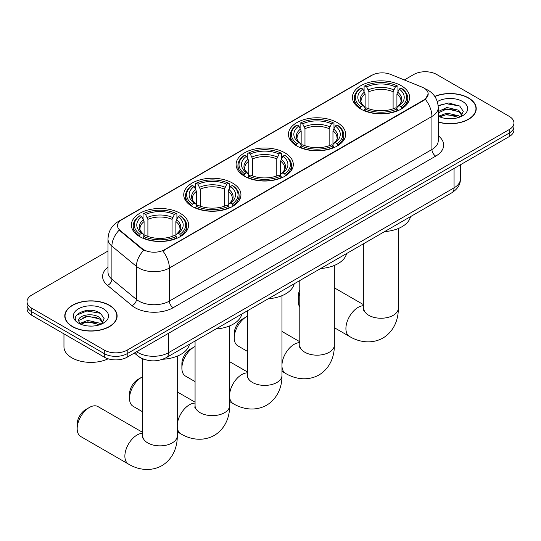 <?xml version="1.0" encoding="UTF-8"?>
<svg xmlns="http://www.w3.org/2000/svg" width="541" height="541" viewBox="0 0 541 541"><rect width="100%" height="100%" fill="white"/><g stroke="black" fill="none" stroke-linecap="round" stroke-linejoin="round"><path stroke-width="0.81" d="M180.207 213.31A28.605 16.514 0 0 0 149.032 209.725A28.605 16.514 0 0 0 131.375 224.982A28.605 16.514 0 0 0 139.754 236.66A28.605 16.514 0 0 0 170.929 240.245A28.605 16.514 0 0 0 188.586 224.982A28.605 16.514 0 0 0 180.207 213.31M337.286 122.618A28.605 16.514 0 0 0 306.111 119.04A28.605 16.514 0 0 0 288.454 134.296A28.605 16.514 0 0 0 296.833 145.975A28.605 16.514 0 0 0 328.002 149.553A28.605 16.514 0 0 0 345.665 134.296A28.605 16.514 0 0 0 337.286 122.618M284.924 152.846A28.605 16.514 0 0 0 253.756 149.269A28.605 16.514 0 0 0 236.092 164.525A28.605 16.514 0 0 0 244.471 176.204A28.605 16.514 0 0 0 275.646 179.781A28.605 16.514 0 0 0 293.303 164.525A28.605 16.514 0 0 0 284.924 152.846M232.569 183.074A28.605 16.514 0 0 0 201.394 179.497A28.605 16.514 0 0 0 183.737 194.753A28.605 16.514 0 0 0 192.116 206.432A28.605 16.514 0 0 0 223.284 210.009A28.605 16.514 0 0 0 240.941 194.753A28.605 16.514 0 0 0 232.569 183.074M401.246 85.694A28.605 16.514 0 0 0 370.071 82.11A28.605 16.514 0 0 0 352.414 97.366A28.605 16.514 0 0 0 360.793 109.045A28.605 16.514 0 0 0 391.968 112.629A28.605 16.514 0 0 0 409.625 97.366A28.605 16.514 0 0 0 401.246 85.694M423.914 88.027A14.573 8.413 0 0 0 421.966 87.087L390.541 74.381A14.573 8.413 0 0 0 371.883 75.321L121.799 219.707A14.573 8.413 0 0 0 117.525 225.658A14.573 8.413 0 0 0 120.163 230.486L142.168 248.623A14.573 8.413 0 0 0 164.41 249.753L423.914 99.923A14.573 8.413 0 0 0 428.181 93.978A14.573 8.413 0 0 0 423.914 88.027M145.428 359.751A16.189 9.346 180 0 1 138.888 356.688M438.251 122.117A26.178 15.114 0 0 0 476.229 108.626A26.178 15.114 0 0 0 468.567 97.941A26.178 15.114 0 0 0 434.748 96.372M109.451 305.273A26.178 15.114 0 0 0 80.927 302A26.178 15.114 0 0 0 64.771 315.958A26.178 15.114 0 0 0 72.433 326.642A26.178 15.114 0 0 0 100.964 329.922A26.178 15.114 0 0 0 117.12 315.958A26.178 15.114 0 0 0 109.451 305.273M65.042 317.324A26.178 15.114 0 0 0 64.947 317.723M428.181 93.978L425.327 99.334L423.914 100.356L162.767 250.923A18.888 10.908 60 0 1 169.367 268.038A21.586 12.463 180 0 1 138.841 268.038A21.586 12.463 180 0 1 136.42 266.375L111.899 246.155A21.586 12.463 180 0 1 107.997 239.007L107.997 272.055A21.586 12.463 0 0 0 111.899 279.21L136.42 299.423A21.586 12.463 0 0 0 138.841 301.087A21.586 12.463 0 0 0 169.367 301.087L431.928 149.499A21.586 12.463 0 0 0 438.251 140.687L438.251 107.639A21.586 12.463 180 0 1 431.928 116.45A18.888 10.908 -120 0 0 425.327 99.334M107.997 251.031L31.791 295.028A16.189 9.346 0 0 0 27.05 301.641L27.05 308.688A16.189 9.346 0 0 0 31.791 315.302L104.298 357.161L104.298 353.638A16.189 9.346 0 0 0 127.196 353.638L509.209 133.086A16.189 9.346 0 0 0 513.95 126.472A16.189 9.346 0 0 1 509.209 133.086L127.196 353.638A16.189 9.346 0 0 1 104.298 353.638L31.791 311.772L104.298 353.638L104.298 350.108A16.189 9.346 0 0 0 127.196 350.108L509.209 129.563A16.189 9.346 0 0 0 513.95 122.949A16.189 9.346 0 0 0 509.209 116.342L436.702 74.475A16.189 9.346 0 0 0 413.804 74.475L404.323 79.953M27.05 305.165A16.189 9.346 0 0 0 31.791 311.772A16.189 9.346 0 0 1 27.05 305.165M145.441 250.923L142.168 249.266L119.182 230.128A18.888 12.632 129.5 0 0 111.899 246.155L111.899 279.21A5.396 3.611 -50.5 0 1 107.483 285.398A26.982 15.581 180 0 1 107.997 267.119M27.05 301.641A16.189 9.346 0 0 0 31.791 308.248L104.298 350.108M116.944 317.723A26.178 15.114 0 0 0 116.849 317.324M476.053 110.391A26.178 15.114 0 0 0 475.958 109.992M104.298 357.161A16.189 9.346 0 0 0 127.196 357.161L509.209 136.609A16.189 9.346 0 0 0 513.95 130.002L513.95 122.949M438.251 121.941A25.907 14.959 0 0 0 475.958 108.626A25.907 14.959 0 0 0 468.371 98.049A25.907 14.959 0 0 0 434.849 96.521M447.13 118.648L451.201 118.763M439.042 116.065L446.9 113.069L458.68 115.821L460.107 116.964M439.765 116.815L446.9 114.469L458.937 117.397M438.251 114.807A12.2 7.04 0 0 0 439.874 116.91M438.251 111.561L446.9 107.47L458.68 110.229L462.183 115.064M438.251 112.961L446.9 108.869L458.68 111.629L461.906 115.429M438.251 116.159A17.596 10.157 0 0 0 462.494 115.815A17.596 10.157 0 0 0 462.494 101.444A17.596 10.157 0 0 0 437.317 101.62M460.526 116.795L463.279 111.378L459.796 106.131L448.827 102.979L438.142 105.563M439.164 116.606L438.251 115.632M438.176 105.894L445.94 103.656L459.552 105.968M442.058 109.951L445.94 109.248L455.657 110.08M442.058 115.551L445.94 114.848L455.657 115.679M72.629 326.534A25.907 14.959 0 0 0 100.856 329.78A25.907 14.959 0 0 0 116.849 315.958A25.907 14.959 0 0 0 109.262 305.381A25.907 14.959 0 0 0 81.028 302.142A25.907 14.959 0 0 0 65.042 315.958A25.907 14.959 0 0 0 72.629 326.534M63.96 333.871L63.96 346.808A26.982 15.581 0 0 0 71.865 357.824A26.982 15.581 0 0 0 108.153 358.805M88.021 325.973L92.085 326.095M79.933 323.396L87.791 320.4L99.571 323.153L100.991 324.296M80.656 324.147L87.791 321.8L99.821 324.728M80.054 323.937L78.797 320.982A12.2 7.04 0 0 0 80.765 324.242M103.074 322.395L99.571 317.56C92.247 312.096 77.187 315.464 78.797 320.982L78.749 320.448M78.824 321.158L79.162 320.245L87.791 316.201L99.571 318.953L102.797 322.761M101.41 324.127L104.17 318.71L100.68 313.462C88.339 304.583 66.401 316.275 79.067 323.444L79.696 323.829M103.385 308.776A17.596 10.157 0 0 0 78.506 308.776A17.596 10.157 0 0 0 78.506 323.139A17.596 10.157 0 0 0 103.385 323.139A17.596 10.157 0 0 0 103.385 308.776M76.497 315.22L86.831 310.987L100.443 313.3M82.949 317.283L86.831 316.58L96.548 317.411M82.949 322.882L86.831 322.179L96.548 323.011M299.788 293.148A17.271 9.968 120 0 0 298.206 300.999L298.206 296.596A11.875 6.857 -60 0 1 299.788 290.017M298.206 300.999A17.271 9.968 120 0 0 299.788 307.031M360.279 108.741L361.043 106.699A25.691 14.83 0 0 1 361.043 88.041L362.815 89.062A23.209 13.397 0 0 0 362.815 105.678L364.56 106.672L365.121 108.755M365.121 107.902L365.121 93.951L362.815 89.062M364.093 91.273L364.093 86.276L364.864 85.836A25.691 14.83 0 0 1 397.175 85.836L395.41 86.858A23.209 13.397 0 0 0 366.629 86.858L368.935 91.747L368.935 108.809M393.104 108.809L393.104 91.747L395.41 86.858M384.59 231.602A29.681 17.136 0 0 0 410.491 216.643M364.093 110.222A26.766 15.452 0 0 0 397.946 110.222L397.175 108.903A25.691 14.83 0 0 1 364.864 108.903L364.093 110.682M397.946 110.682L397.946 110.222M361.043 88.041L360.279 88.481A26.766 15.452 0 0 0 354.247 98.252A26.766 15.452 0 0 0 360.279 108.024M397.175 85.836L397.946 86.276L397.946 91.273M364.864 108.903L366.629 107.882A23.209 13.397 0 0 0 395.41 107.882L397.175 108.903M362.815 105.678L361.043 106.699M366.629 86.858L364.864 85.836M364.56 92.065A20.761 11.983 0 0 0 364.56 106.672L364.654 106.733C361.706 103.879 360.502 101.945 361.05 100.924A19.97 11.53 0 0 1 365.121 93.951M401.76 108.024A26.766 15.452 0 0 0 407.786 98.252A26.766 15.452 0 0 0 401.76 88.481L400.989 88.041A25.691 14.83 0 0 1 400.989 106.699L401.76 108.741M400.989 106.699L399.224 105.678A23.209 13.397 0 0 0 399.224 89.062L400.989 88.041M399.224 89.062L396.918 93.951L396.918 107.902L397.479 106.672L399.224 105.678M396.918 93.951A19.97 11.53 0 0 1 400.989 100.924C401.53 101.951 400.333 103.886 397.385 106.733L397.479 106.672A20.761 11.983 0 0 0 397.479 92.065M396.918 108.755L396.918 107.902M234.246 337.929L234.246 333.52A11.875 6.857 -60 0 1 242.639 318.98L246.459 316.776A17.271 9.968 120 0 0 234.246 337.929A17.271 9.968 120 0 0 237.824 345.834L247.426 351.38M296.319 145.671L297.083 143.622A25.691 14.83 0 0 1 297.083 124.971L298.848 125.985A23.209 13.397 0 0 0 298.848 142.608L300.593 143.595L301.161 145.678M301.161 144.826L301.161 130.875L298.848 125.985M300.133 128.197L300.133 123.206L300.904 122.766A25.691 14.83 0 0 1 333.215 122.766L331.45 123.788A23.209 13.397 0 0 0 302.669 123.788L304.975 128.677L304.975 145.739M329.144 145.739L329.144 128.677L331.45 123.788M320.624 268.525A29.681 17.136 0 0 0 346.524 253.573M300.133 147.152A26.766 15.452 0 0 0 333.98 147.152L333.215 145.827A25.691 14.83 0 0 1 300.904 145.827L300.133 147.612M333.98 147.612L333.98 147.152M297.083 124.971L296.319 125.404A26.766 15.452 0 0 0 290.287 135.176A26.766 15.452 0 0 0 296.319 144.947M333.215 122.766L333.98 123.206L333.98 128.197M300.904 145.827L302.669 144.805A23.209 13.397 0 0 0 331.45 144.805L333.215 145.827M298.848 142.608L297.083 143.622M302.669 123.788L300.904 122.766M300.593 128.995A20.761 11.983 0 0 0 300.593 143.595L300.695 143.663C297.746 140.809 296.542 138.875 297.09 137.854A19.97 11.53 0 0 1 301.161 130.875M337.8 144.947A26.766 15.452 0 0 0 343.826 135.176A26.766 15.452 0 0 0 337.8 125.404L337.029 124.971A25.691 14.83 0 0 1 337.029 143.622L337.8 145.671M337.029 143.622L335.264 142.608A23.209 13.397 0 0 0 335.264 125.985L337.029 124.971M335.264 125.985L332.958 130.875L332.958 144.826L333.52 143.595L335.264 142.608M332.958 130.875A19.97 11.53 0 0 1 337.029 137.854C337.57 138.881 336.367 140.816 333.425 143.663L333.52 143.595A20.761 11.983 0 0 0 333.52 128.995M332.958 145.678L332.958 144.826M247.426 316.262A17.271 9.968 120 0 0 246.459 316.776L242.639 318.98M181.884 368.157L181.884 363.755A11.875 6.857 -60 0 1 190.283 349.209L194.097 347.004A17.271 9.968 120 0 0 181.884 368.157A17.271 9.968 120 0 0 185.462 376.063L195.071 381.608M243.957 175.899L244.728 173.857A25.691 14.83 0 0 1 244.728 155.199L246.493 156.221A23.209 13.397 0 0 0 246.493 172.836L248.238 173.823L248.799 175.906M248.799 175.061L248.799 161.11L246.493 156.221M247.778 158.425L247.778 153.434L248.542 152.995A25.691 14.83 0 0 1 280.853 152.995L279.088 154.016A23.209 13.397 0 0 0 250.307 154.016L252.62 158.905L252.62 175.967M276.782 175.967L276.782 158.905L279.088 154.016M268.268 298.754A29.681 17.136 0 0 0 294.169 283.802M247.778 177.38A26.766 15.452 0 0 0 281.624 177.38L280.853 176.055A25.691 14.83 0 0 1 248.542 176.055L247.778 177.84M281.624 177.84L281.624 177.38M244.728 155.199L243.957 155.639A26.766 15.452 0 0 0 237.932 165.404A26.766 15.452 0 0 0 243.957 175.176M280.853 152.995L281.624 153.434L281.624 158.425M248.542 176.055L250.307 175.041A23.209 13.397 0 0 0 279.088 175.041L280.853 176.055M246.493 172.836L244.728 173.857M250.307 154.016L248.542 152.995M248.238 159.223A20.761 11.983 0 0 0 248.238 173.823L248.333 173.891C245.384 171.037 244.187 169.103 244.728 168.082A19.97 11.53 0 0 1 248.799 161.11M285.438 175.176A26.766 15.452 0 0 0 291.471 165.404A26.766 15.452 0 0 0 285.438 155.639L284.674 155.199A25.691 14.83 0 0 1 284.674 173.857L285.438 175.899M284.674 173.857L282.909 172.836A23.209 13.397 0 0 0 282.909 156.221L284.674 155.199M282.909 156.221L280.596 161.11L280.596 175.061L281.164 173.823L282.909 172.836M280.596 161.11A19.97 11.53 0 0 1 284.667 168.082C285.208 169.11 284.011 171.044 281.063 173.891L281.164 173.823A20.761 11.983 0 0 0 281.164 159.223M280.596 175.906L280.596 175.061M195.071 346.49A17.271 9.968 120 0 0 194.097 347.004L190.283 349.209M129.529 398.386L129.529 393.983A11.875 6.857 -60 0 1 137.921 379.437L141.742 377.233A17.271 9.968 120 0 0 141.742 377.239A17.271 9.968 120 0 0 129.529 398.386A17.271 9.968 120 0 0 133.106 406.291L142.709 411.843M191.602 206.128L192.366 204.085A25.691 14.83 0 0 1 192.366 185.428L194.131 186.449A23.209 13.397 0 0 0 194.131 203.064L195.876 204.058L196.444 206.135M196.444 205.289L196.444 191.338L194.131 186.449M195.416 188.66L195.416 183.663L196.18 183.223A25.691 14.83 0 0 1 228.498 183.223L226.733 184.244A23.209 13.397 0 0 0 197.952 184.244L200.258 189.134L200.258 206.195M224.42 206.195L224.42 189.134L226.733 184.244M215.906 328.989A29.681 17.136 0 0 0 241.807 314.03M195.416 207.609A26.766 15.452 0 0 0 229.262 207.609L228.498 206.283A25.691 14.83 0 0 1 196.18 206.283L195.416 208.069M229.262 208.069L229.262 207.609M192.366 185.428L191.602 185.867A26.766 15.452 0 0 0 185.57 195.639A26.766 15.452 0 0 0 191.602 205.404M228.498 183.223L229.262 183.663L229.262 188.66M196.18 206.283L197.952 205.269A23.209 13.397 0 0 0 226.733 205.269L228.498 206.283M194.131 203.064L192.366 204.085M197.952 184.244L196.18 183.223M195.876 189.451A20.761 11.983 0 0 0 195.876 204.058L195.977 204.119C193.029 201.266 191.825 199.331 192.373 198.31A19.97 11.53 0 0 1 196.444 191.338M233.083 205.404A26.766 15.452 0 0 0 239.108 195.639A26.766 15.452 0 0 0 233.083 185.867L232.312 185.428A25.691 14.83 0 0 1 232.312 204.085L233.083 206.128M232.312 204.085L230.547 203.064A23.209 13.397 0 0 0 230.547 186.449L232.312 185.428M230.547 186.449L228.241 191.338L228.241 205.289L228.802 204.058L230.547 203.064M228.241 191.338A19.97 11.53 0 0 1 232.312 198.31C232.853 199.338 231.649 201.272 228.708 204.119L228.802 204.058A20.761 11.983 0 0 0 228.802 189.451M228.241 206.135L228.241 205.289M142.709 376.719A17.271 9.968 120 0 0 141.742 377.233L137.921 379.437M77.167 428.614L77.167 424.212A11.875 6.857 -60 0 1 85.566 409.665L89.38 407.468A17.271 9.968 120 0 0 77.167 428.614A17.271 9.968 120 0 0 80.744 436.526L128.447 464.063A17.271 9.968 -60 0 1 125.803 450.227A17.271 9.968 -60 0 1 137.083 435.005A17.271 9.968 -60 0 1 142.709 433.341M139.24 236.356L140.011 234.314A25.691 14.83 0 0 1 140.011 215.656L141.776 216.677A23.209 13.397 0 0 0 141.776 233.293L143.521 234.287L144.082 236.37M144.082 235.518L144.082 221.567L141.776 216.677M143.054 218.889L143.054 213.891L143.825 213.452A25.691 14.83 0 0 1 176.136 213.452L174.371 214.473A23.209 13.397 0 0 0 145.59 214.473L147.896 219.362L147.896 236.424M172.065 236.424L172.065 219.362L174.371 214.473M162.74 359.265A29.681 17.136 0 0 0 189.451 344.259M143.054 237.837A26.766 15.452 0 0 0 176.907 237.837L176.136 236.518A25.691 14.83 0 0 1 143.825 236.518L143.054 238.297M176.907 238.297L176.907 237.837M140.011 215.656L139.24 216.096A26.766 15.452 0 0 0 133.214 225.868A26.766 15.452 0 0 0 139.24 235.639M176.136 213.452L176.907 213.891L176.907 218.889M143.825 236.518L145.59 235.497A23.209 13.397 0 0 0 174.371 235.497L176.136 236.518M141.776 233.293L140.011 234.314M145.59 214.473L143.825 213.452M143.521 219.68A20.761 11.983 0 0 0 143.521 234.287L143.615 234.348C140.667 231.494 139.463 229.56 140.011 228.539A19.97 11.53 0 0 1 144.082 221.567M180.721 235.639A26.766 15.452 0 0 0 186.753 225.868A26.766 15.452 0 0 0 180.721 216.096L179.957 215.656A25.691 14.83 0 0 1 179.957 234.314L180.721 236.356M179.957 234.314L178.185 233.293A23.209 13.397 0 0 0 178.185 216.677L179.957 215.656M178.185 216.677L175.879 221.567L175.879 235.518L176.44 234.287L178.185 233.293M175.879 221.567A19.97 11.53 0 0 1 179.95 228.539C180.491 229.567 179.294 231.501 176.346 234.348L176.44 234.287A20.761 11.983 0 0 0 176.44 219.68M175.879 236.37L175.879 235.518M142.709 432.415L98.016 406.609A17.271 9.968 120 0 0 89.38 407.468L85.566 409.665M120.163 230.486L120.163 231.122M142.168 248.623L142.168 249.266M164.41 249.753L164.41 250.185M423.914 99.923L423.914 100.356M173.188 307.701A5.396 3.118 60 0 1 169.367 301.087L169.367 268.038L431.928 116.45L431.928 149.499A5.396 3.118 60 0 0 435.742 156.112L173.188 307.701A26.982 15.581 180 0 1 135.02 307.701A26.982 15.581 180 0 1 131.997 305.618L107.483 285.398M438.251 107.639C437.885 99.875 434.477 94.053 428.019 90.178L425.294 88.846A18.888 8.845 112 0 0 425.037 88.751M120.19 220.809A18.888 10.908 -120 0 0 118.236 221.546C111.777 225.428 108.362 231.244 107.997 239.007M118.236 221.546L370.294 76.017A18.888 10.908 60 0 1 371.728 75.415M143.778 250.267A18.888 12.632 129.5 0 0 136.42 266.375L136.42 299.423A5.396 3.611 -50.5 0 1 131.997 305.618M438.251 135.744A26.982 15.581 180 0 1 435.742 156.112M127.196 350.108L127.196 357.161M509.209 129.563L509.209 136.609M31.791 308.248L31.791 315.302M136.623 351.718A21.586 12.463 0 0 0 138.077 352.644A21.586 12.463 0 0 0 168.603 352.644L454.061 187.835A21.586 12.463 0 0 0 460.384 179.024C460.547 184.38 457.693 188.965 451.83 192.779L166.371 357.587A10.793 6.235 60 0 0 168.603 352.644L168.603 333.256M454.061 168.447L454.061 187.835A10.793 6.235 60 0 1 451.83 192.779M135.75 352.225A10.793 7.222 129.5 0 0 137.63 355.735L134.351 353.03M398.291 228.525L398.291 308.275A17.271 9.968 180 0 1 393.233 315.322A17.271 9.968 180 0 1 368.806 315.322A17.271 9.968 180 0 1 363.748 308.275L363.525 310.311M398.291 308.275C398.521 318.257 394.727 330.936 382.947 338.051C370.896 344.691 358.02 341.642 349.486 336.448A17.271 9.968 -60 0 1 346.842 322.612A17.271 9.968 -60 0 1 358.122 307.389A17.271 9.968 -60 0 1 363.748 305.726M393.104 91.747A19.97 11.53 0 0 0 368.935 91.747M393.665 89.86A20.761 11.983 0 0 0 368.374 89.86M334.331 265.455L334.331 345.199A17.271 9.968 180 0 1 329.273 352.252A17.271 9.968 180 0 1 304.847 352.252A17.271 9.968 180 0 1 299.788 345.199L299.558 347.234M281.969 364.634A17.271 9.968 -60 0 1 294.162 344.319A17.271 9.968 -60 0 1 299.788 342.656M334.331 345.199C334.561 355.18 330.767 367.86 318.987 374.981C306.936 381.621 294.061 378.572 285.526 373.378A17.271 9.968 -60 0 1 281.969 366.284M329.144 128.677A19.97 11.53 0 0 0 304.975 128.677M329.706 126.79A20.761 11.983 0 0 0 304.414 126.79M281.969 295.684L281.969 375.427A17.271 9.968 180 0 1 276.911 382.48A17.271 9.968 180 0 1 252.485 382.48A17.271 9.968 180 0 1 247.426 375.427L247.203 377.469M229.607 394.862A17.271 9.968 -60 0 1 241.8 374.548A17.271 9.968 -60 0 1 247.426 372.884M281.969 375.427C282.199 385.415 278.405 398.088 266.625 405.209C254.574 411.85 241.699 408.8 233.164 403.606A17.271 9.968 -60 0 1 229.607 396.512M276.782 158.905A19.97 11.53 0 0 0 252.62 158.905M277.344 157.018A20.761 11.983 0 0 0 252.052 157.018M229.607 325.912L229.607 405.655A17.271 9.968 180 0 1 224.549 412.709A17.271 9.968 180 0 1 200.129 412.709A17.271 9.968 180 0 1 195.071 405.655L194.841 407.698M177.252 425.091A17.271 9.968 -60 0 1 189.445 404.776A17.271 9.968 -60 0 1 195.071 403.113M229.607 405.655C229.844 415.644 226.05 428.323 214.27 435.437C202.219 442.078 189.343 439.028 180.809 433.835A17.271 9.968 -60 0 1 177.252 426.741M224.42 189.134A19.97 11.53 0 0 0 200.258 189.134M224.988 187.247A20.761 11.983 0 0 0 199.697 187.247M177.252 356.14L177.252 435.89A17.271 9.968 180 0 1 172.194 442.937A17.271 9.968 180 0 1 147.767 442.937A17.271 9.968 180 0 1 142.709 435.89L142.486 437.926M172.065 219.362A19.97 11.53 0 0 0 147.896 219.362M172.626 217.475A20.761 11.983 0 0 0 147.335 217.475M370.294 76.017L373.757 74.408M166.371 357.587C157.681 361.949 148.998 361.949 140.308 357.587L137.63 355.735M460.384 179.024L460.384 164.795M475.958 110.79L475.958 108.626M116.849 318.122L116.849 315.958M65.042 318.122L65.042 315.958M349.486 336.448L334.331 327.697M354.247 103.189L354.247 98.252M407.786 103.189L407.786 98.252M363.748 304.799L334.331 287.812M363.748 243.633L363.748 308.275M285.526 373.378L281.969 371.322M290.287 140.119L290.287 135.176M343.826 140.119L343.826 135.176M299.788 341.729L281.969 331.437M299.788 280.556L299.788 345.199M233.164 403.606L229.607 401.55M237.932 170.347L237.932 165.404M291.471 170.347L291.471 165.404M247.426 371.958L229.607 361.665M247.426 310.784L247.426 375.427M180.809 433.835L177.252 431.786M185.57 200.576L185.57 195.639M239.108 200.576L239.108 195.639M195.071 402.186L177.252 391.9M195.071 341.019L195.071 405.655M177.252 435.89C177.482 445.872 173.688 458.552 161.908 465.666C149.857 472.307 136.981 469.257 128.447 464.063M133.214 230.804L133.214 225.868M186.753 230.804L186.753 225.868M142.709 358.859L142.709 435.89"/></g></svg>

